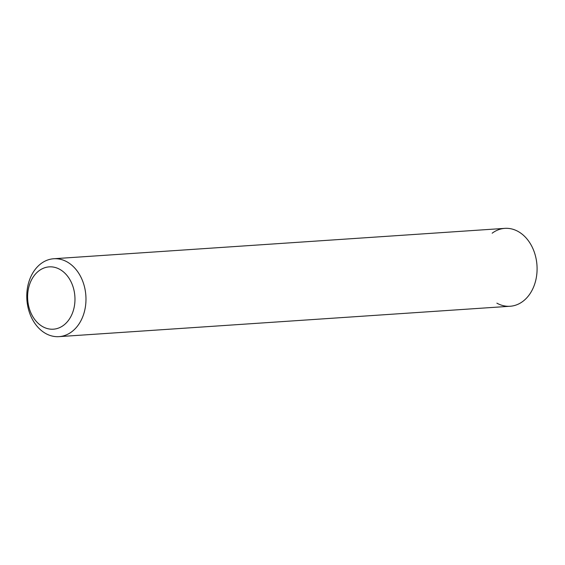 <?xml version="1.0" encoding="UTF-8"?>
<svg xmlns="http://www.w3.org/2000/svg" width="565" height="565" viewBox="0 0 565 565"><rect width="100%" height="100%" fill="white"/><g stroke="black" fill="none" stroke-linecap="round" stroke-linejoin="round"><path stroke-width="0.85" d="M492.164 233.204A39.034 29.55 86.1 0 1 532.809 248.388A39.034 29.55 86.1 0 1 522.816 301.413A39.034 29.55 86.1 0 1 496.875 303.158M41.054 263.587A39.034 29.55 86.1 0 1 53.76 258.742A39.034 29.55 86.1 0 1 84.51 286.964A39.034 29.55 86.1 0 1 71.706 331.796A39.034 29.55 86.1 0 1 59.007 336.641A39.034 29.55 86.1 0 1 28.25 308.419A39.034 29.55 86.1 0 1 41.054 263.587M59.007 336.641L510.11 306.258A39.034 29.55 -93.9 0 0 522.816 301.413A39.034 29.55 -93.9 0 0 535.62 256.581A39.034 29.55 -93.9 0 0 504.863 228.359L53.76 258.742M63.555 325.313A31.23 23.638 86.1 0 1 31.033 313.165A31.23 23.638 86.1 0 1 39.027 270.748A31.23 23.638 86.1 0 1 71.55 282.896A31.23 23.638 86.1 0 1 63.555 325.313"/></g></svg>
